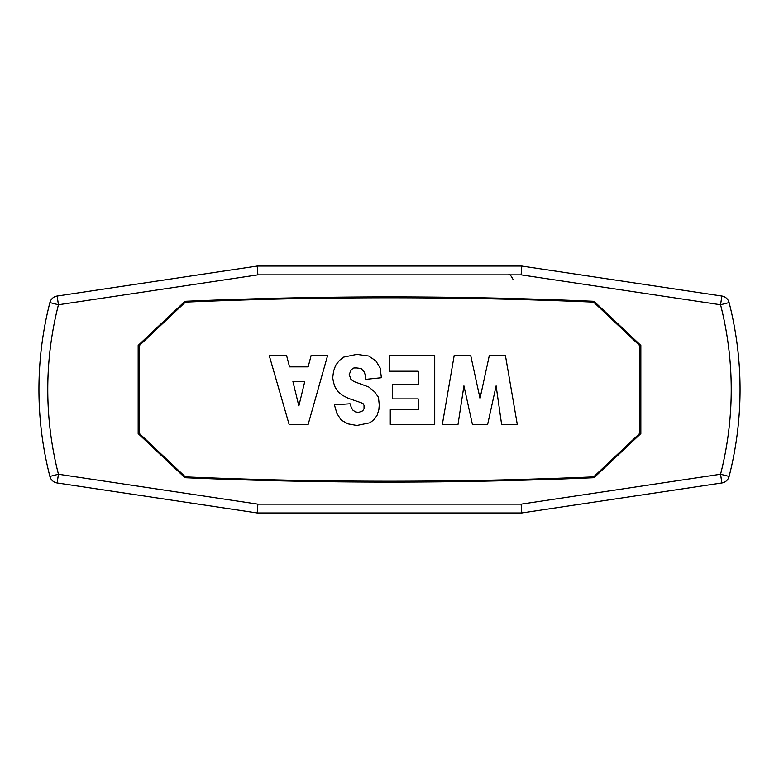 <?xml version="1.0" encoding="UTF-8"?>
<svg xmlns="http://www.w3.org/2000/svg" width="779" height="779" viewBox="0 0 779 779"><rect width="100%" height="100%" fill="white"/><g stroke="black" fill="none" stroke-linecap="round" stroke-linejoin="round"><path stroke-width="1.17" d="M639.958 433.153L639.958 345.847L593.617 302.125A4802.73 4802.73 0 0 0 185.383 302.125L139.042 345.847L139.042 433.153L185.383 476.875A4802.73 4802.73 0 0 0 593.617 476.875L639.958 433.153M442.345 424.399L454.196 355.477L470.711 355.477L480.02 398.351L489.329 355.477L505.415 355.477L517.275 424.399L501.608 424.399L496.106 385.868L487.644 424.399L472.405 424.399L463.933 385.868L458.013 424.399L442.345 424.399M351.339 407.573L353.033 410.29L355.565 411.916L358.535 412.461L362.761 410.835L364.036 408.663L364.036 405.401L363.189 403.775L361.076 402.694L348.369 398.351L342.02 395.089L338.213 391.837L335.252 387.494L333.558 382.616L332.711 377.727L333.558 371.213L335.671 365.244L339.488 360.356L343.714 357.103L356.84 354.387L368.691 356.022L375.887 360.901L380.123 367.961L381.389 377.727L365.731 379.354L365.302 375.011L364.036 371.758L361.076 368.496L356.84 367.961L353.88 367.961L351.339 369.587L349.216 374.475L350.91 379.354L353.88 381.525L368.691 386.949L374.621 391.837L378.428 397.261L379.276 404.866L378.847 409.744L377.153 415.178L374.193 419.511L369.957 422.773L356.84 425.48L347.95 423.854L341.173 420.056L336.947 413.542L334.405 404.866L350.063 403.775L351.339 407.573M298.844 405.947L304.774 381.525L292.923 381.525L298.844 405.947M390.279 409.744L418.216 409.744L418.216 398.897L392.392 398.897L392.392 384.777L418.216 384.777L418.216 371.213L389.432 371.213L389.432 355.477L434.731 355.477L434.731 424.399L390.279 424.399L390.279 409.744M286.575 355.477L289.535 366.87L308.163 366.87L311.123 355.477L327.628 355.477L308.163 424.399L289.106 424.399L269.213 355.477L286.575 355.477M49.895 302.573A350.55 350.55 0 0 0 49.895 476.427A8.822 8.822 0 0 0 57.13 482.961L257.216 512.962L521.784 512.962L721.87 482.961L720.556 474.236A341.728 341.728 0 0 0 720.556 304.764L521.122 274.851L521.784 266.038L257.216 266.038L57.13 296.039A8.822 8.822 0 0 0 49.895 302.573L58.444 304.764L57.13 296.039M521.122 274.851L257.878 274.851L257.216 266.038M57.13 482.961L58.444 474.236L49.895 476.427M257.216 512.962L257.878 504.149L58.444 474.236A341.728 341.728 0 0 1 58.444 304.764L257.878 274.851M184.954 301.307A4746.369 4746.369 0 0 1 594.046 301.307L640.835 345.409L640.835 433.591L594.046 477.693A4746.369 4746.369 0 0 1 184.954 477.693L138.165 433.591L138.165 345.409L184.954 301.307M521.784 512.962L521.122 504.149L720.556 474.236L729.105 476.427A8.822 8.822 0 0 1 721.87 482.961A8.822 8.822 0 0 0 729.105 476.427A350.55 350.55 0 0 0 729.105 302.573L720.556 304.764L721.87 296.039L521.784 266.038M721.87 296.039A8.822 8.822 0 0 1 729.105 302.573A350.55 350.55 0 0 1 729.105 476.427M521.122 504.149L257.878 504.149M508.551 274.851C509.476 273.896 510.946 275.367 512.962 279.262"/></g></svg>

